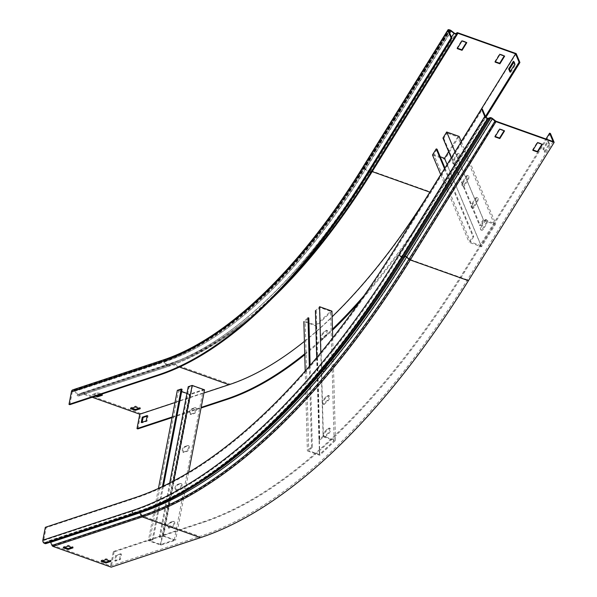 <?xml version="1.0" encoding="UTF-8"?>
<svg xmlns="http://www.w3.org/2000/svg" width="597" height="597" viewBox="0 0 597 597"><rect width="100%" height="100%" fill="white"/><g stroke="black" fill="none" stroke-linecap="round" stroke-linejoin="round"><path stroke-width="0.45" stroke-dasharray="2.98 2.24" d="M72.856 389.826A2.612 2.209 71.7 0 1 74.147 389.856L74.535 389.99A2.201 1.866 71.7 0 1 75.737 391.065L77.498 394.371A1.224 1.037 -108.3 0 0 79.035 394.841L81.341 393.057L81.856 393.878L79.558 395.654A2.201 1.866 -108.3 0 1 76.789 394.811L75.028 391.505A1.224 1.037 71.7 0 0 74.356 390.916L73.976 390.774A1.627 1.381 71.7 0 0 72.304 391.819L69.827 404.676M81.341 393.057L171.167 363.125A489.13 216.995 -70.4 0 0 247.658 318.835A489.13 216.995 -70.4 0 0 371.588 170.929L370.036 171.884A1.224 0.478 -148.2 0 1 368.536 171.384L454.265 33.066M137.825 428.9L140.773 413.594L81.908 392.625M92.222 397.274L82.117 393.677L171.376 364.177A490.107 217.427 -70.4 0 0 248.016 319.798A490.107 217.427 -70.4 0 0 271.59 298.993M172.093 417.579L201.032 408.012M172.205 416.975L201.152 407.408M304.754 354.737A505.435 224.233 -70.4 0 0 332.477 330.216M359.581 301.97A505.435 224.233 -70.4 0 0 434.176 200.808L485.958 117.266M304.731 353.797A505.435 224.233 -70.4 0 0 332.447 329.148M363.946 295.784A505.435 224.233 -70.4 0 0 433.355 200.51L485.451 116.467M461.227 141.511L440.72 174.6M304.388 341.372A490.107 217.427 -70.4 0 0 332.111 316.776M100.445 394.557L97.55 393.527L92.61 395.154L95.513 396.192M174.981 402.579L203.92 393.013M457.317 32.611L371.588 170.929L430.444 191.898A489.13 216.995 109.6 0 1 230.032 384.095L171.167 363.125L168.294 365.342A1.224 1.037 -108.3 0 1 166.757 364.879L164.988 361.573A489.779 217.286 -70.4 0 0 365.67 169.123L451.407 30.805M457.459 48.23L457.003 48.066L461.75 40.417L466.563 42.133L466.332 42.506M495.316 61.715L494.861 61.551L499.599 53.902L504.42 55.618L504.189 55.991M516.181 53.588L430.444 191.898M513.816 62.252L514.233 61.581L515.539 64.692L510.801 72.341L510.39 71.371M140.773 413.594L230.032 384.095M147.093 416.161L148.041 415.848L147.004 421.206L142.071 422.84L142.19 422.236M96.938 395.714L92.789 394.236L97.729 392.61L102.542 394.326L101.117 394.796M131.892 408.169L130.639 407.721L135.579 406.094L140.392 407.811L138.967 408.281M515.539 64.692L514.711 64.401M514.233 61.581L513.405 61.282M510.801 72.341L509.972 72.05M148.041 415.848L147.213 415.557M147.004 421.206L146.183 420.915M142.071 422.84L141.243 422.542M130.639 407.721L130.467 408.639M135.579 406.094L135.4 407.012M140.392 407.811L140.22 408.729M92.789 394.236L92.61 395.154M97.729 392.61L97.55 393.527M102.542 394.326L102.363 395.244M494.861 61.551L495.085 62.088M499.599 53.902L499.823 54.439M504.42 55.618L504.644 56.155M457.003 48.066L457.227 48.603M461.75 40.417L461.974 40.954M466.563 42.133L466.787 42.671M204.532 389.834L189.727 394.729L177.339 390.319M182.07 389.319L178.66 390.445L181.652 391.513M186.951 393.401L189.398 394.274L203.219 389.707L192.48 385.878L189.062 387.005L160.115 537.352L163.526 536.225L192.48 385.878M163.436 486.1L153.123 539.658L152.295 539.367L148.384 540.658L160.78 545.068L175.585 540.181L163.197 535.763L159.287 537.054L160.115 537.352M163.526 536.225L174.264 540.046L160.854 544.479L149.705 540.792L178.66 390.445M153.123 539.658L149.705 540.792M188.242 386.714L189.062 387.005M169.697 482.995L159.287 537.054M173.764 480.876L163.197 535.763M188.63 472.451L175.585 540.181M184.025 452.339A2.851 1.269 109.6 0 1 183.585 452.354A2.851 1.269 109.6 0 1 183.204 449.69A2.851 1.269 109.6 0 1 185.055 446.981L188.346 445.899A2.851 1.269 109.6 0 1 188.786 445.892A2.851 1.269 109.6 0 1 189.167 448.548A2.851 1.269 109.6 0 1 187.316 451.257L184.025 452.339L183.197 452.048L186.488 450.959A2.851 1.269 -70.4 0 0 188.339 448.257A2.851 1.269 -70.4 0 0 187.965 445.593A2.851 1.269 -70.4 0 0 187.525 445.601L184.234 446.69A2.851 1.269 -70.4 0 0 182.383 449.399A2.851 1.269 -70.4 0 0 182.757 452.056A2.851 1.269 -70.4 0 0 183.197 452.048M191.324 414.452A2.851 1.269 109.6 0 1 190.883 414.46A2.851 1.269 109.6 0 1 190.503 411.796A2.851 1.269 109.6 0 1 192.353 409.094L195.644 408.005A2.851 1.269 109.6 0 1 196.085 407.997A2.851 1.269 109.6 0 1 196.465 410.661A2.851 1.269 109.6 0 1 194.615 413.363L191.324 414.452L190.495 414.154L193.786 413.072A2.851 1.269 -70.4 0 0 195.637 410.363A2.851 1.269 -70.4 0 0 195.264 407.699A2.851 1.269 -70.4 0 0 194.816 407.714L191.525 408.796A2.851 1.269 -70.4 0 0 189.674 411.505A2.851 1.269 -70.4 0 0 190.055 414.169A2.851 1.269 -70.4 0 0 190.495 414.154M189.727 394.729L160.78 545.068M176.727 490.234A2.851 1.269 109.6 0 1 176.287 490.241A2.851 1.269 109.6 0 1 175.914 487.585A2.851 1.269 109.6 0 1 177.757 484.876L181.048 483.786A2.851 1.269 109.6 0 1 181.495 483.779A2.851 1.269 109.6 0 1 181.869 486.443A2.851 1.269 109.6 0 1 180.018 489.144L176.727 490.234L175.906 489.943L179.19 488.853A2.851 1.269 -70.4 0 0 181.04 486.152A2.851 1.269 -70.4 0 0 180.667 483.488A2.851 1.269 -70.4 0 0 180.227 483.495L176.936 484.585A2.851 1.269 -70.4 0 0 175.085 487.286A2.851 1.269 -70.4 0 0 175.458 489.95A2.851 1.269 -70.4 0 0 175.906 489.943M169.429 528.129A2.851 1.269 109.6 0 1 168.988 528.136A2.851 1.269 109.6 0 1 168.615 525.472A2.851 1.269 109.6 0 1 170.466 522.771L173.757 521.681A2.851 1.269 109.6 0 1 174.197 521.674A2.851 1.269 109.6 0 1 174.57 524.338A2.851 1.269 109.6 0 1 172.72 527.039L169.429 528.129L168.608 527.83L171.899 526.748A2.851 1.269 -70.4 0 0 173.749 524.039A2.851 1.269 -70.4 0 0 173.369 521.375A2.851 1.269 -70.4 0 0 172.929 521.39L169.638 522.472A2.851 1.269 -70.4 0 0 167.787 525.181A2.851 1.269 -70.4 0 0 168.167 527.845A2.851 1.269 -70.4 0 0 168.608 527.83M158.444 488.436L148.384 540.658M162.466 486.562L152.295 539.367M160.444 544.613L189.398 394.274M174.264 540.046L203.219 389.707M331.954 311.127L316.238 326.014L303.851 321.596L308 317.671L308.828 317.962L305.201 321.395L315.94 325.223L330.604 311.328L319.873 307.5L316.246 310.933L319.776 440.228L323.395 436.795L319.873 307.5M310.119 365.357L312.35 447.257L311.522 446.966L307.38 450.892L319.768 455.31L335.484 440.422L323.096 436.004L318.947 439.937L319.776 440.228M323.395 436.795L334.133 440.623L319.902 454.108L319.462 454.518L308.724 450.69L305.201 321.395M312.35 447.257L308.724 450.69M316.246 310.933L315.425 310.641L319.567 306.709M316.701 357.61L318.947 439.937M320.82 352.663L323.096 436.004M332.686 337.939L335.484 440.422M323.746 371.409A2.851 1.269 109.6 0 1 322.731 371.789A2.851 1.269 109.6 0 1 322.231 369.647A2.851 1.269 109.6 0 1 323.619 366.797L327.111 363.491A2.851 1.269 109.6 0 1 328.134 363.11A2.851 1.269 109.6 0 1 328.634 365.252A2.851 1.269 109.6 0 1 327.238 368.095L323.746 371.409L322.925 371.11L326.417 367.804A2.851 1.269 -70.4 0 0 327.805 364.954A2.851 1.269 -70.4 0 0 327.313 362.812A2.851 1.269 -70.4 0 0 326.29 363.2L322.798 366.506A2.851 1.269 -70.4 0 0 321.41 369.356A2.851 1.269 -70.4 0 0 321.902 371.498A2.851 1.269 -70.4 0 0 322.925 371.11M322.858 338.82A2.851 1.269 109.6 0 1 321.835 339.2A2.851 1.269 109.6 0 1 321.343 337.066A2.851 1.269 109.6 0 1 322.731 334.216L326.223 330.902A2.851 1.269 109.6 0 1 327.246 330.522A2.851 1.269 109.6 0 1 327.746 332.663A2.851 1.269 109.6 0 1 326.35 335.514L322.858 338.82L322.037 338.529L325.529 335.215A2.851 1.269 -70.4 0 0 326.917 332.365A2.851 1.269 -70.4 0 0 326.417 330.223A2.851 1.269 -70.4 0 0 325.402 330.611L321.91 333.917A2.851 1.269 -70.4 0 0 320.514 336.768A2.851 1.269 -70.4 0 0 321.014 338.909A2.851 1.269 -70.4 0 0 322.037 338.529M316.238 326.014L319.768 455.31M324.634 403.997A2.851 1.269 109.6 0 1 323.619 404.378A2.851 1.269 109.6 0 1 323.119 402.236A2.851 1.269 109.6 0 1 324.507 399.386L328.007 396.08A2.851 1.269 109.6 0 1 329.022 395.692A2.851 1.269 109.6 0 1 329.522 397.833A2.851 1.269 109.6 0 1 328.126 400.684L324.634 403.997L323.813 403.699L327.305 400.393A2.851 1.269 -70.4 0 0 328.693 397.542A2.851 1.269 -70.4 0 0 328.201 395.401A2.851 1.269 -70.4 0 0 327.178 395.781L323.686 399.094A2.851 1.269 -70.4 0 0 322.298 401.945A2.851 1.269 -70.4 0 0 322.79 404.087A2.851 1.269 -70.4 0 0 323.813 403.699M325.522 436.579A2.851 1.269 109.6 0 1 324.507 436.967A2.851 1.269 109.6 0 1 324.007 434.825A2.851 1.269 109.6 0 1 325.402 431.974L328.895 428.668A2.851 1.269 109.6 0 1 329.91 428.28A2.851 1.269 109.6 0 1 330.41 430.422A2.851 1.269 109.6 0 1 329.014 433.273L325.522 436.579L324.701 436.288L328.193 432.982A2.851 1.269 -70.4 0 0 329.581 430.131A2.851 1.269 -70.4 0 0 329.089 427.989A2.851 1.269 -70.4 0 0 328.066 428.37L324.574 431.683A2.851 1.269 -70.4 0 0 323.186 434.526A2.851 1.269 -70.4 0 0 323.678 436.668A2.851 1.269 -70.4 0 0 324.701 436.288M305.201 371.006L307.38 450.892M309.328 366.274L311.522 446.966M319.462 454.518L315.94 325.223M334.133 440.623L330.604 311.328M459.093 136.415L444.869 159.362L432.482 154.951M437.056 149.19L433.78 154.481L440.243 156.78M444.966 168.048L473.712 236.621L472.884 236.33L469.13 242.382L481.518 246.792L495.741 223.853L483.354 219.435L479.6 225.494L480.428 225.785L483.704 220.494L447.056 133.064L457.795 136.885L448.646 151.645M483.704 220.494L494.443 224.323L481.167 245.74L470.429 241.912L433.78 154.481M473.712 236.621L470.429 241.912M442.952 138.056L443.772 138.355L447.056 133.064M443.772 138.355L480.428 225.785M451.265 157.892L479.6 225.494M455.018 151.832L483.354 219.435M461.302 141.69L495.741 223.853M464.906 185.055A2.851 1.269 109.6 0 1 463.302 186.182A2.851 1.269 109.6 0 1 463.6 181.936L466.764 176.839A2.851 1.269 109.6 0 1 468.376 175.705A2.851 1.269 109.6 0 1 468.07 179.951L464.906 185.055L464.085 184.757L467.242 179.66A2.851 1.269 -70.4 0 0 467.548 175.414A2.851 1.269 -70.4 0 0 465.936 176.54L462.779 181.645A2.851 1.269 -70.4 0 0 462.474 185.891A2.851 1.269 -70.4 0 0 464.085 184.757M455.675 163.018A2.851 1.269 109.6 0 1 454.063 164.145A2.851 1.269 109.6 0 1 454.362 159.899L457.526 154.802A2.851 1.269 109.6 0 1 459.138 153.668A2.851 1.269 109.6 0 1 458.832 157.914L455.675 163.018L454.847 162.72L458.003 157.623A2.851 1.269 -70.4 0 0 458.309 153.377A2.851 1.269 -70.4 0 0 456.698 154.504L453.541 159.608A2.851 1.269 -70.4 0 0 453.235 163.854A2.851 1.269 -70.4 0 0 454.847 162.72M444.869 159.362L481.518 246.792M474.145 207.092A2.851 1.269 109.6 0 1 472.533 208.219A2.851 1.269 109.6 0 1 472.839 203.973L476.003 198.876A2.851 1.269 109.6 0 1 477.615 197.741A2.851 1.269 109.6 0 1 477.309 201.987L474.145 207.092L473.324 206.793L476.481 201.696A2.851 1.269 -70.4 0 0 476.787 197.45A2.851 1.269 -70.4 0 0 475.175 198.577L472.018 203.681A2.851 1.269 -70.4 0 0 471.712 207.928A2.851 1.269 -70.4 0 0 473.324 206.793M483.383 229.121A2.851 1.269 109.6 0 1 481.772 230.255A2.851 1.269 109.6 0 1 482.077 226.009L485.242 220.912A2.851 1.269 109.6 0 1 486.846 219.778A2.851 1.269 109.6 0 1 486.548 224.024L483.383 229.121L482.555 228.83L485.719 223.733A2.851 1.269 -70.4 0 0 486.025 219.487A2.851 1.269 -70.4 0 0 484.413 220.614L481.249 225.711A2.851 1.269 -70.4 0 0 480.951 229.957A2.851 1.269 -70.4 0 0 482.555 228.83M440.795 174.779L469.13 242.382M444.549 168.727L472.884 236.33M481.167 245.74L447.131 164.548M494.443 224.323L457.795 136.885M50.506 542.106A1.224 1.037 71.7 0 0 49.126 541.71L46.394 543.412L45.939 542.554A1.224 1.037 -108.3 0 1 45.141 542.636L44.76 542.494A1.627 1.381 -108.3 0 1 43.678 540.472L46.148 527.614L135.407 498.122A637.663 282.888 -70.4 0 0 396.684 247.561L482.421 109.244M550.419 133.474L464.682 271.784A637.663 282.888 -70.4 0 1 203.405 522.345L114.146 551.837L113.326 551.546L110.549 565.934L53.223 545.509A0.813 0.694 -108.3 0 1 52.745 545.054L51.379 541.964A2.201 1.866 71.7 0 0 48.67 540.86L45.939 542.554L135.198 513.062A1.224 1.037 -108.3 0 1 134.4 513.136L134.012 513.002A1.627 1.381 -108.3 0 1 132.93 510.98A651.357 288.97 -70.4 0 0 399.826 255.038L485.555 116.721M113.326 551.546L202.584 522.047A637.663 282.888 -70.4 0 0 463.862 271.493L545.979 139.011M114.146 551.837L111.199 567.15M45.327 527.323L46.148 527.614M495.204 136.482L494.756 136.317L499.495 128.676L504.308 130.392L504.084 130.758M533.061 149.966L532.606 149.81L537.345 142.161L542.166 143.877L541.934 144.25M553.098 141.549L467.369 279.859A652.991 289.694 109.6 0 1 199.808 536.442L142.482 516.017A0.813 0.694 -108.3 0 1 142.004 515.554L140.638 512.465A2.201 1.866 71.7 0 0 137.929 511.36L135.198 513.062A652.633 289.53 -70.4 0 0 197.905 482.51A652.633 289.53 -70.4 0 0 402.609 256.62A1.224 0.478 -148.2 0 1 401.96 256.561L487.689 118.243M548.949 144.287L547.643 141.168L542.904 148.817L544.21 151.936L548.949 144.287L549.777 144.578L548.471 141.467L543.733 149.116L545.039 152.228L549.777 144.578M110.549 565.934L199.808 536.442M120.594 553.8L115.654 555.434L114.624 560.792L119.557 559.165L120.594 553.8L121.415 554.098L116.482 555.725L115.452 561.09L120.385 559.456L121.415 554.098M64.648 547.322L63.394 546.874L68.334 545.248L73.147 546.964L71.722 547.434M102.497 560.807L101.244 560.359L106.184 558.732L110.997 560.449L109.572 560.919M548.471 141.467L547.643 141.168M545.039 152.228L544.21 151.936M543.733 149.116L542.904 148.817M116.482 555.725L115.654 555.434M120.385 559.456L119.557 559.165M115.452 561.09L114.624 560.792M537.569 142.69L537.345 142.161M542.389 144.407L542.166 143.877M532.83 150.34L532.606 149.81M499.719 129.206L499.495 128.676M504.532 130.922L504.308 130.392M494.98 136.855L494.756 136.317M106.005 559.65L106.184 558.732M110.826 561.367L110.997 560.449M101.072 561.284L101.244 560.359M68.155 546.165L68.334 545.248M72.976 547.882L73.147 546.964M63.222 547.792L63.394 546.874M74.535 389.99L163.794 360.498A2.201 1.866 71.7 0 1 164.988 361.573L75.737 391.065L164.279 362.013A490.465 217.592 -70.4 0 0 365.245 169.294L449.72 33.014M74.147 389.856L163.794 360.498A489.13 216.995 -70.4 0 0 364.215 168.302A2.201 0.866 31.8 0 1 365.67 169.123L368.536 171.384A492.443 218.465 -70.4 0 1 166.757 364.879L76.789 394.811L166.048 365.319L164.279 362.013A1.224 1.037 71.7 0 0 163.615 361.416L163.235 361.282A490.107 217.427 -70.4 0 0 364.051 168.697L449.086 31.514M78.774 394.983L168.033 365.483C193.07 357.17 218.823 342.26 245.285 320.761A492.361 218.427 -70.4 0 1 168.294 365.342L79.035 394.841L79.558 395.654L168.817 366.162A2.201 1.866 -108.3 0 1 166.048 365.319A493.137 218.771 -70.4 0 0 368.11 171.548L365.245 169.294A1.224 0.478 31.8 0 0 364.439 168.839L364.051 168.697A1.627 0.642 31.8 0 0 363.036 168.735A1.627 0.642 31.8 0 0 363.043 169.1L448.78 30.783M434.176 200.808L433.355 200.51M74.356 390.916L163.615 361.416A490.107 217.427 -70.4 0 0 364.439 168.839L449.272 31.962M368.961 172.1A2.201 0.866 -148.2 0 1 368.11 171.548L451.436 37.118M73.976 390.774L163.235 361.282A1.627 1.381 71.7 0 0 161.563 362.319A491.741 218.151 -70.4 0 0 363.043 169.1M179.466 367.065L171.376 364.177L168.817 366.162A492.995 218.711 -70.4 0 0 245.904 321.514A492.995 218.711 -70.4 0 0 278.859 291.537M72.304 391.819L161.563 362.319M449.944 29.984L364.215 168.302L363.827 168.167L449.563 29.85M162.115 360.334A2.612 2.209 71.7 0 1 163.406 360.357A489.13 216.995 -70.4 0 0 363.827 168.167A2.612 1.022 31.8 0 0 362.207 168.22M247.658 318.835L245.285 320.761A492.361 218.427 -70.4 0 0 370.036 171.884L455.772 33.566M191.525 408.796L192.353 409.094M193.786 413.072L194.615 413.363M194.816 407.714L195.644 408.005M184.234 446.69L185.055 446.981M186.488 450.959L187.316 451.257M187.525 445.601L188.346 445.899M176.936 484.585L177.757 484.876M180.227 483.495L181.048 483.786M179.19 488.853L180.018 489.144M169.638 522.472L170.466 522.771M172.929 521.39L173.757 521.681M171.899 526.748L172.72 527.039M321.91 333.917L322.731 334.216M325.529 335.215L326.35 335.514M325.402 330.611L326.223 330.902M322.798 366.506L323.619 366.797M326.417 367.804L327.238 368.095M326.29 363.2L327.111 363.491M323.686 399.094L324.507 399.386M327.178 395.781L328.007 396.08M327.305 400.393L328.126 400.684M324.574 431.683L325.402 431.974M328.066 428.37L328.895 428.668M328.193 432.982L329.014 433.273M453.541 159.608L454.362 159.899M458.003 157.623L458.832 157.914M456.698 154.504L457.526 154.802M462.779 181.645L463.6 181.936M467.242 179.66L468.07 179.951M465.936 176.54L466.764 176.839M472.018 203.681L472.839 203.973M475.175 198.577L476.003 198.876M476.481 201.696L477.309 201.987M481.249 225.711L482.077 226.009M484.413 220.614L485.242 220.912M485.719 223.733L486.548 224.024M49.014 540.695L138.273 511.196C158.444 504.532 179.145 494.443 200.383 480.936A649.969 288.351 -70.4 0 1 137.929 511.36L48.67 540.86L49.126 541.71L138.385 512.219A650.655 288.657 -70.4 0 0 200.905 481.757C179.615 495.301 158.839 505.428 138.579 512.129A1.224 1.037 71.7 0 0 138.385 512.219L135.653 513.92L46.394 543.412M139.735 512.562A1.224 1.037 71.7 0 0 138.579 512.129L49.32 541.628M50.633 542.33L140.638 512.465A650.111 288.411 -70.4 0 0 407.012 257.023A2.201 0.866 31.8 0 0 405.415 256.083A2.201 0.866 31.8 0 0 404.244 255.971L489.98 117.654M467.369 279.859L410.035 259.434L407.012 257.023L492.749 118.706M464.682 271.784L463.862 271.493M203.405 522.345L202.584 522.047M51.999 545.419L142.004 515.554A652.7 289.56 -70.4 0 0 409.445 259.091L495.182 120.773M134.586 497.823L135.407 498.122M395.863 247.27L396.684 247.561M45.141 542.636L134.4 513.136A652.991 289.694 -70.4 0 0 401.96 256.561L401.572 256.419A1.627 0.642 -148.2 0 1 399.826 255.038M44.76 542.494L134.012 513.002A652.991 289.694 -70.4 0 0 401.572 256.419L487.309 118.102M45.745 542.643L135.004 513.151C155.496 506.368 176.458 496.159 197.905 482.51L200.383 480.936A649.969 288.351 -70.4 0 0 404.244 255.971L402.609 256.62L488.339 118.303M53.223 545.509L142.482 516.017A652.991 289.694 -70.4 0 0 410.035 259.434L495.771 121.124M43.678 540.472L132.93 510.98M73.17 390.759L162.429 361.26C226.808 340.477 300.843 269.583 363.036 168.735L448.772 30.417M79.08 395.908L168.339 366.416C193.51 358.043 219.368 343.081 245.904 321.514L248.016 319.798M190.055 414.169L190.883 414.46M195.264 407.699L196.085 407.997M182.757 452.056L183.585 452.354M187.965 445.593L188.786 445.892M180.667 483.488L181.495 483.779M175.458 489.95L176.287 490.241M173.369 521.375L174.197 521.674M168.167 527.845L168.988 528.136M321.014 338.909L321.835 339.2M326.417 330.223L327.246 330.522M321.902 371.498L322.731 371.789M327.313 362.812L328.134 363.11M328.201 395.401L329.022 395.692M322.79 404.087L323.619 404.378M329.089 427.989L329.91 428.28M323.678 436.668L324.507 436.967M453.235 163.854L454.063 164.145M458.309 153.377L459.138 153.668M462.474 185.891L463.302 186.182M467.548 175.414L468.376 175.705M476.787 197.45L477.615 197.741M471.712 207.928L472.533 208.219M486.025 219.487L486.846 219.778M480.951 229.957L481.772 230.255"/><path stroke-width="0.9" d="M162.115 360.334A2.612 2.209 71.7 0 0 160.735 362.028A491.741 218.151 -70.4 0 0 362.222 168.809A2.612 1.022 31.8 0 1 362.207 168.22C300.112 268.934 226.159 339.678 162.115 360.334L72.856 389.826A2.612 2.209 71.7 0 0 71.476 391.52L68.998 404.378L158.257 374.886A505.435 224.233 -70.4 0 0 365.357 176.287L451.093 37.969L451.914 38.26L448.78 30.783A1.627 0.642 31.8 0 1 448.772 30.417A1.627 0.642 31.8 0 1 449.787 30.387L450.168 30.522A1.224 0.478 31.8 0 1 450.981 30.977L453.839 33.238A2.201 0.866 -148.2 0 0 456.548 34.133L457.929 33.283L372.192 171.6L370.812 172.451A2.201 0.866 -148.2 0 1 368.961 172.1M68.998 404.378L69.827 404.676L159.086 375.177A505.435 224.233 -70.4 0 0 366.185 176.578L451.914 38.26M172.093 417.579L137.825 428.9L136.997 428.609L139.765 414.214L92.222 397.274M201.032 408.012L227.084 399.408A505.435 224.233 -70.4 0 0 304.754 354.737M136.997 428.609L172.205 416.975M201.152 407.408L226.256 399.109A505.435 224.233 -70.4 0 0 304.731 353.797M332.477 330.216A505.435 224.233 -70.4 0 0 359.581 301.97M332.447 329.148A505.435 224.233 -70.4 0 0 363.946 295.784M485.958 117.266L519.912 62.491L519.084 62.192L515.577 53.827L461.227 141.511M485.451 116.467L519.084 62.192M519.912 62.491L516.181 53.588L457.317 32.611L455.772 33.566A1.224 0.478 -148.2 0 1 454.265 33.066L451.407 30.805A2.201 0.866 31.8 0 0 449.944 29.984L449.563 29.85A2.612 1.022 31.8 0 0 447.937 29.902A2.612 1.022 31.8 0 0 447.951 30.492L451.093 37.969M457.929 33.283L515.577 53.827M462.048 50.32L466.787 42.671L461.974 40.954L457.227 48.603L462.048 50.32L461.824 49.782L457.459 48.23M499.898 63.804L504.644 56.155L499.823 54.439L495.085 62.088L499.898 63.804L499.674 63.267L495.316 61.715M440.72 174.6L429.847 192.144L372.192 171.6A490.107 217.427 -70.4 0 1 271.59 298.993M203.92 393.013L229.024 384.722A490.107 217.427 -70.4 0 0 304.388 341.372M332.111 316.776A490.107 217.427 -70.4 0 0 429.847 192.144M95.513 396.192L97.43 396.871L102.363 395.244L100.445 394.557M135.28 410.355L140.22 408.729L135.4 407.012L130.467 408.639L135.28 410.355L135.459 409.438L131.892 408.169M139.765 414.214L174.981 402.579M142.28 417.184L141.243 422.542L146.183 420.915L147.213 415.557L142.28 417.184L143.101 417.482L147.093 416.161M513.405 61.282L508.666 68.931L509.972 72.05L514.711 64.401L513.405 61.282M466.332 42.506L461.824 49.782M504.189 55.991L499.674 63.267M510.39 71.371L509.495 69.23L513.816 62.252M142.19 422.236L143.101 417.482M101.117 394.796L97.61 395.953L96.938 395.714M138.967 408.281L135.459 409.438M509.495 69.23L508.666 68.931M97.61 395.953L97.43 396.871M163.436 486.1L182.07 389.319L181.249 389.028L177.339 390.319L158.444 488.436M181.652 391.513L186.951 393.401M169.697 482.995L188.242 386.714L192.144 385.423L204.532 389.834L188.63 472.451M192.144 385.423L173.764 480.876M181.249 389.028L162.466 486.562M320.82 352.663L319.567 306.709L331.954 311.127L332.686 337.939M315.425 310.641L316.701 357.61M303.851 321.596L305.201 371.006M308 317.671L309.328 366.274M308.828 317.962L310.119 365.357M444.966 168.048L437.056 149.19L436.235 148.892L433.347 153.548L432.482 154.951L440.795 174.779M440.243 156.78L444.519 158.302L448.646 151.645M451.265 157.892L442.952 138.056L446.705 132.004L459.093 136.415L461.302 141.69M446.705 132.004L455.018 151.832M436.235 148.892L444.549 168.727M447.131 164.548L444.519 158.302M491.368 118.303A1.224 0.478 31.8 0 0 490.719 118.236L489.085 118.893A2.201 0.866 -148.2 0 1 487.913 118.773L487.533 118.639A2.612 1.022 -148.2 0 1 484.734 116.43L481.592 108.953L482.421 109.244L485.555 116.721A1.627 0.642 -148.2 0 0 487.309 118.102L487.689 118.243A1.224 0.478 -148.2 0 0 488.339 118.303L489.98 117.654A2.201 0.866 31.8 0 1 491.144 117.766A2.201 0.866 31.8 0 1 492.749 118.706L495.771 121.124L553.098 141.549L549.591 133.176L550.419 133.474L554.15 142.377L468.414 280.687L410.266 259.971A1.791 0.701 -148.2 0 1 408.952 259.21L406.527 257.143L492.264 118.825A1.224 0.478 31.8 0 0 491.368 118.303M554.15 142.377L495.995 121.654A1.791 0.701 -148.2 0 1 494.689 120.892L492.264 118.825L492.749 118.706M545.979 139.011L549.591 133.176M50.506 542.106A1.224 1.037 71.7 0 1 50.633 542.33L51.999 545.419A1.791 1.522 -108.3 0 0 53.043 546.434L111.199 567.15L200.458 537.651A653.969 290.127 -70.4 0 0 468.414 280.687M46.394 543.412A2.201 1.866 -108.3 0 1 44.962 543.554L44.581 543.412A2.612 2.209 -108.3 0 1 42.85 540.181L45.327 527.323L134.586 497.823A637.663 282.888 -70.4 0 0 395.863 247.27L481.592 108.953M504.084 130.758L499.57 138.034L495.204 136.482M541.934 144.25L537.419 151.526L533.061 149.966M71.722 547.434L68.215 548.591L64.648 547.322M109.572 560.919L106.065 562.076L102.497 560.807M494.98 136.855L499.719 129.206L504.532 130.922L499.793 138.571L494.98 136.855M532.83 150.34L537.569 142.69L542.389 144.407L537.643 152.056L532.83 150.34M63.222 547.792L68.155 546.165L72.976 547.882L68.036 549.509L63.222 547.792M101.072 561.284L106.005 559.65L110.826 561.367L105.885 563.001L101.072 561.284M537.643 152.056L537.419 151.526M499.793 138.571L499.57 138.034M105.885 563.001L106.065 562.076M68.036 549.509L68.215 548.591M158.257 374.886L159.086 375.177M227.084 399.408L226.256 399.109M457.011 32.805L457.787 33.372M455.772 33.566L456.548 34.133L370.812 172.451A492.995 218.711 -70.4 0 1 278.859 291.537M454.265 33.066L451.436 37.118M451.407 30.805L449.72 33.014M365.357 176.287L366.185 176.578M449.086 31.514L449.787 30.387M449.272 31.962L450.168 30.522M229.024 384.722L179.466 367.065M362.222 168.809L447.951 30.492M71.476 391.52L160.735 362.028M46.051 543.576L135.31 514.077A2.201 1.866 -108.3 0 0 135.653 513.92A653.327 289.836 -70.4 0 0 198.428 483.331L200.905 481.757A650.655 288.657 -70.4 0 0 404.99 256.553L490.719 118.236L489.98 117.654M200.458 537.651L142.302 516.935A1.791 1.522 -108.3 0 1 141.258 515.92L139.892 512.83A650.737 288.694 -70.4 0 0 406.527 257.143A1.224 0.478 31.8 0 0 405.639 256.62A1.224 0.478 31.8 0 0 404.99 256.553L403.348 257.21A2.201 0.866 -148.2 0 1 402.184 257.091L401.796 256.956A2.612 1.022 -148.2 0 1 398.997 254.747L484.734 116.43M44.962 543.554L134.221 514.054A2.201 1.866 -108.3 0 0 135.31 514.077C155.884 507.271 176.928 497.017 198.428 483.331A653.327 289.836 -70.4 0 0 403.348 257.21L489.085 118.893L488.339 118.303M51.999 545.419L141.258 515.92A653.327 289.843 -70.4 0 0 408.952 259.21L495.182 120.773M487.913 118.773L402.184 257.091A653.969 290.127 -70.4 0 1 134.221 514.054L133.84 513.92A653.969 290.127 -70.4 0 0 401.796 256.956L487.533 118.639M53.043 546.434L142.302 516.935A653.969 290.127 -70.4 0 0 410.266 259.971L495.995 121.654M44.581 543.412L133.84 513.92A2.612 2.209 -108.3 0 1 132.109 510.681A651.357 288.97 -70.4 0 0 398.997 254.747M50.633 542.33L139.892 512.83A1.224 1.037 71.7 0 0 139.735 512.562M42.85 540.181L132.109 510.681M362.207 168.22L447.937 29.902"/></g></svg>
